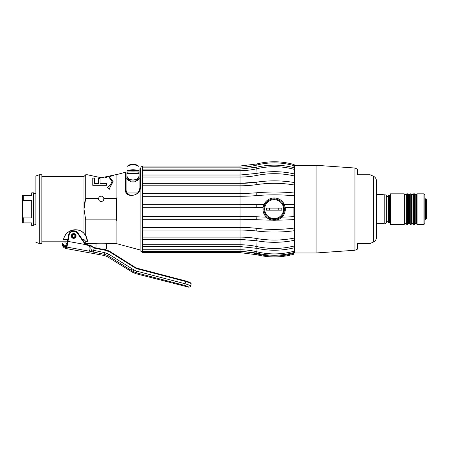<?xml version="1.0" encoding="UTF-8"?>
<svg xmlns="http://www.w3.org/2000/svg" width="449" height="449" viewBox="0 0 449 449"><rect width="100%" height="100%" fill="white"/><g stroke="black" fill="none" stroke-linecap="round" stroke-linejoin="round"><path stroke-width="0.67" d="M142.316 251.777L140.902 251.395L140.902 166.882L142.316 166.5M142.316 166.029L240.024 166.029L142.316 166.029L142.316 167.129L240.024 167.129A68.792 68.153 180 0 0 256.671 165.103M142.316 169.099L240.024 169.099L240.024 170.654L142.316 170.654L142.316 167.129M142.316 175.015L240.024 175.015L240.024 177.035L142.316 177.035L142.316 170.654M256.923 182.12A68.792 39.675 0 0 1 240.024 183.338L142.316 183.338L142.316 177.035M293.955 182.462A1.717 0.393 99.5 0 1 293.904 184.926A70.117 40.438 0 0 0 257.002 184.567A1.717 0.348 81.6 0 1 256.963 182.103C269.349 180.318 281.68 180.442 293.955 182.462A1.717 0.393 99.5 0 0 293.904 182.468A70.117 40.438 180 0 0 257.002 182.109A1.717 0.348 81.6 0 0 256.963 182.103L240.024 183.327L142.316 183.327L142.316 185.796L240.024 185.796A68.792 39.675 180 0 0 256.671 184.618M257.002 184.567L257.002 192.739A1.717 0.398 85.1 0 0 256.789 193.867A1.717 0.398 85.1 0 0 257.008 195.573A70.117 23.483 0 0 1 293.91 195.781A1.717 0.455 95.6 0 0 294.151 194.08A1.717 0.455 95.6 0 0 293.904 192.947A70.117 23.483 180 0 0 257.002 192.739A68.792 23.039 0 0 1 240.024 193.452L142.316 193.452L142.316 185.796M142.316 193.452L142.316 196.286L240.024 196.286A68.792 23.039 180 0 0 256.671 195.601M257.002 195.573L257.002 204.587A1.717 0.421 89 0 0 256.789 206.029A1.717 0.421 89 0 0 257.008 207.584L257.002 216.766A68.792 13.998 0 0 0 240.024 216.334L240.024 219.28A68.792 13.998 180 0 1 257.002 219.713A70.117 14.267 0 0 0 272.223 220.145C269.175 219.264 267.206 218.253 266.319 217.12C263.703 214.426 262.626 211.221 263.086 207.5L263.978 204.491A70.117 4.787 180 0 0 257.002 204.587A68.792 4.692 0 0 1 240.024 204.733L142.316 204.733L142.316 196.286M142.316 204.733L142.316 207.73L240.024 207.73A68.792 4.692 180 0 0 256.671 207.59M256.671 175.447A68.792 53.364 180 0 1 240.024 177.035L240.024 216.334L142.316 216.334L142.316 207.73M142.316 216.334L142.316 219.28L240.024 219.28L240.024 227.407L142.316 227.407L142.316 219.28M142.316 227.407L142.316 230.079L240.024 230.079A68.792 31.649 180 0 1 256.671 231.016M293.91 238.15A70.117 47.858 180 0 1 257.002 238.576A68.792 46.954 0 0 0 240.024 237.123L142.316 237.123L142.316 230.079M142.316 237.123L142.316 239.373L240.024 239.373L240.024 227.407A68.792 31.649 0 0 1 257.002 228.384M257.002 240.832L256.845 248.353C269.316 251.013 281.731 250.834 294.089 247.814L293.91 246.063A70.117 59.913 180 0 1 257.002 246.585A68.792 58.78 0 0 0 240.024 244.767L142.316 244.761L142.316 239.373M142.316 244.761L142.316 246.552L240.024 246.552L240.024 239.373L256.918 240.816C269.338 242.931 281.697 242.791 294.005 240.389A1.717 0.354 78.8 0 0 293.904 238.155L293.91 238.166M293.915 165.636L293.915 167.696L293.915 165.984L294.6 165.299L294.6 252.978L293.91 251.227A70.117 67.518 180 0 1 257.002 251.81A68.792 66.244 0 0 0 240.024 249.762L142.316 249.762L142.316 246.552M142.316 249.762L142.316 251.086L240.024 251.086L240.024 246.552L256.845 248.353M257.002 253.157L256.789 254.735C269.299 257.861 281.753 257.647 294.151 254.106L293.904 253.258A70.117 70.117 0 0 1 257.002 253.876A68.792 68.792 0 0 0 240.024 251.749L142.316 251.749L142.316 251.086M256.879 173.376C269.327 170.962 281.714 171.125 294.05 173.864A1.717 0.303 102.7 0 1 293.904 175.862A70.117 54.391 0 0 0 257.002 175.379L256.879 173.376L240.024 175.015L240.024 170.654A68.792 63.101 180 0 0 256.671 168.779M142.316 251.749L142.316 252.635L240.024 252.635L256.789 254.735M257.002 248.387L256.806 253.113C269.305 256.115 281.748 255.913 294.134 252.501L293.915 253.253M257.002 231.055A70.117 32.261 0 0 0 293.91 230.769A1.717 0.427 82.4 0 0 294.151 229.826A1.717 0.427 82.4 0 0 293.904 228.103A70.117 32.261 180 0 1 257.002 228.389A1.717 0.376 96.7 0 0 256.789 230.118A1.717 0.376 96.7 0 0 257.008 231.055L257.002 238.576A1.717 0.309 99.9 0 0 256.918 240.816M276.051 220.15A70.117 14.267 0 0 0 293.91 219.583A1.717 0.471 86.6 0 0 294.151 218.287A1.717 0.471 86.6 0 0 293.904 216.643A70.117 14.267 180 0 1 281.955 217.125C281.074 218.259 279.104 219.264 276.051 220.15L272.223 220.145M273.654 220.302L271.881 220.083M269.754 219.415L267.829 218.36M266.184 216.985L264.826 215.307M263.799 213.37L263.17 211.255M263.978 204.491C266.083 200.344 269.467 198.166 274.143 197.964C278.812 198.166 282.202 200.344 284.301 204.486L285.194 207.494C285.659 211.221 284.576 214.431 281.955 217.125M263.176 206.978L264.865 202.914M265.359 202.23L266.251 201.225M267.918 199.856L269.866 198.812M271.982 198.172L273.671 197.975M284.458 209.139C283.858 215.391 280.417 218.831 274.143 219.454C267.862 218.831 264.427 215.391 263.827 209.139C264.427 202.886 267.862 199.446 274.143 198.823C280.417 199.446 283.858 202.886 284.458 209.139A10.316 10.316 0 0 1 284.436 209.812M274.255 220.313L274.9 220.285M275.546 220.223L276.186 220.122M276.825 219.988L277.426 219.819M278.335 219.494L278.778 219.308M279.199 219.106L279.828 218.758M279.923 218.702L280.417 218.382M280.889 218.046L281.321 217.703M281.416 217.625L281.899 217.187M282.791 216.216L283.162 215.739M283.852 214.667L284.144 214.122M284.649 212.949L284.834 212.388M284.935 212.04L285.02 211.703M285.137 211.125L285.227 210.564M285.272 210.16L285.3 209.778M285.317 209.268L285.194 207.494A70.117 4.787 0 0 1 293.91 207.629A1.717 0.477 91.1 0 0 294.151 206.069A1.717 0.477 91.1 0 0 293.904 204.626A70.117 4.787 180 0 0 284.301 204.486M285.014 206.562L284.879 206.04M284.829 205.872L284.66 205.367M284.43 204.772L283.936 203.756M283.285 202.718L282.921 202.224M281.983 201.18L281.562 200.782M281.332 200.585L281.018 200.327M280.485 199.94L280.047 199.653M279.806 199.502L279.424 199.294M278.532 198.862L277.993 198.649M277.431 198.458L276.831 198.29M276.191 198.155L275.546 198.054M274.9 197.992L274.255 197.964M284.369 210.486A10.316 10.316 0 0 1 284.262 211.148M284.217 211.344A10.316 10.316 0 0 1 284.105 211.805M283.908 212.45A10.316 10.316 0 0 1 283.684 213.062M283.673 213.079A10.316 10.316 0 0 1 283.398 213.696M283.078 214.291A10.316 10.316 0 0 1 282.763 214.807M282.724 214.858A10.316 10.316 0 0 1 282.337 215.408M281.905 215.93A10.316 10.316 0 0 1 280.956 216.884M280.434 217.31A10.316 10.316 0 0 1 279.884 217.709M279.867 217.72A10.316 10.316 0 0 1 279.312 218.062M278.711 218.388A10.316 10.316 0 0 1 278.133 218.652M278.099 218.663A10.316 10.316 0 0 1 277.465 218.904M276.814 219.101A10.316 10.316 0 0 1 275.49 219.365M274.816 219.432A10.316 10.316 0 0 1 274.143 219.454M283.6 209.139A9.457 9.457 0 0 0 274.143 199.682A9.457 9.457 0 0 0 264.686 209.139A9.457 9.457 0 0 0 274.143 218.596A9.457 9.457 0 0 0 283.6 209.139M266.442 210.171L266.442 208.106L281.837 208.106L281.837 210.171L266.442 210.171M269.512 210.171L269.512 208.106M278.773 210.171L278.773 208.106M257.002 207.584A70.117 4.787 0 0 1 263.086 207.5M266.319 217.12A70.117 14.267 180 0 1 257.002 216.772A1.717 0.415 93 0 0 256.789 218.416A1.717 0.415 93 0 0 257.008 219.713L257.002 228.389M257.002 168.701A70.117 64.314 0 0 1 293.91 169.273L294.117 167.746C281.742 164.502 269.31 164.312 256.822 167.168L257.002 173.348M257.002 165.019A70.117 69.466 0 0 1 293.91 165.636L294.151 164.575C281.753 161.062 269.299 160.854 256.794 163.952L257.002 167.129M293.915 207.629L293.915 216.643M293.915 207.612L293.915 216.659M294.6 252.978L316.09 252.978L316.09 165.299L354.946 168.016L357.522 169.166L357.522 174.756L370.083 174.756L373.377 176.221L373.377 242.056L370.083 243.521L357.522 243.521L357.522 249.111L354.946 250.261L354.946 168.016M294.6 165.299L316.09 165.299M316.09 252.978L354.946 250.261M357.522 243.521L370.083 243.521M370.083 174.756L357.522 174.756M383.356 194.692L376.436 194.524L376.436 180.936L376.436 237.341A5.158 5.158 0 0 1 373.377 242.056M376.436 180.936A5.158 5.158 0 0 0 373.377 176.221M376.436 237.341L376.436 223.754L383.384 223.585M380.129 194.524L380.488 194.569M381.74 194.675L383.199 194.698M383.199 223.58L380.129 223.754M384.771 194.591L384.771 223.686L386.32 222.861L386.32 195.416L384.771 194.591M386.32 221.772L388.385 221.772M386.32 196.505L388.385 196.505M388.385 195.382L388.385 222.895L389.586 222.895L389.586 195.382L388.385 195.382M389.586 222.895L390.102 222.378L390.102 195.899L389.586 195.382M390.445 219.544A0.69 0.69 180 0 0 390.102 220.139M390.445 198.733A0.69 0.69 0 0 1 390.102 198.138M390.445 224.438L390.445 193.839L404.201 193.839L404.201 224.438L390.445 224.438M406.777 224.438L406.777 193.839L407.641 193.839L407.641 224.438L406.777 224.438L406.092 223.754L406.092 194.524L406.777 193.839M412.968 223.754L413.658 224.438L413.658 193.839L412.968 194.524L412.968 223.754L411.767 223.754L411.076 224.438L410.218 224.438L410.218 193.839L409.527 194.524L408.326 194.524L407.641 193.839M411.076 224.438L411.076 193.839L410.218 193.839M415.202 223.754L415.202 194.524L416.408 194.524L416.408 223.754L415.202 223.754L414.517 224.438L414.517 193.839L413.658 193.839M424.833 194.698L424.833 223.58L424.833 194.698L423.974 193.839L423.974 224.438L417.093 224.438L417.093 193.839L416.408 194.524M424.833 199.036A1.375 1.375 0 0 0 425.046 198.823L425.046 219.454A1.375 1.375 0 0 0 424.833 219.241M425.046 219.454L425.691 219.454L425.691 198.823L425.046 198.823M425.691 198.823L426.55 199.682L426.55 218.596L425.691 219.454M116.661 220.352L116.661 197.925L116.1 198.402L103.82 198.402A2.666 2.666 0 0 1 101.188 201.489A2.666 2.666 0 0 1 98.561 198.402L85.714 198.402L83.997 209.139L85.714 219.875L116.1 219.875L116.661 220.352M140.902 250.172L116.1 243.521L116.1 219.875M125.467 172.242L126.118 172.742L126.118 190.123L125.467 189.86L125.467 172.242L116.1 174.756L116.1 198.402M125.787 191.706L125.625 191.156M125.467 189.86C124.889 198.733 140.745 196.185 140.256 187.789L140.256 168.28L140.902 168.106M98.606 198.166A2.666 2.666 0 0 0 98.561 198.402C98.932 196.976 99.813 196.224 101.188 196.157C102.568 196.224 103.444 196.976 103.82 198.402M114.641 174.914L101.182 177.753L87.353 174.756L85.714 174.756L85.714 198.402M98.325 183.647L98.325 178.511L100.082 178.511L100.082 183.647L106.52 183.647L106.52 185.314L92.763 185.314L92.763 177.95L94.52 177.95L94.52 183.776L98.325 183.647L94.52 183.647M109.73 189.321L107.367 187.272L109.73 185.252L109.73 186.127L112.093 181.649L109.73 178.264L109.73 177.316L113.086 181.643L109.73 187.918L109.73 189.321M102.237 177.737L103.523 177.669M104.976 177.523L106.666 177.265M108.355 176.923L109.354 176.682M110.128 176.468L111.475 176.064M112.766 175.626L113.838 175.233M84.872 201.528L84.406 203.958M84.26 204.969L84.137 206.125M84.019 207.943L84.008 208.409M83.997 209.127L83.997 176.474L85.714 174.756M67.378 241.803L41.875 241.803L41.875 231.241M83.997 241.798L83.997 239.508L82.414 239.508M67.793 239.508L63.59 239.508C64.858 230.421 77.8 226.313 83.997 233.379L83.997 209.139M63.59 239.508A12.033 12.033 0 0 1 83.997 233.379L83.705 233.093M82.537 232.116L82.015 231.751M80.91 231.106L80.337 230.825M79.024 230.326L78.536 230.185M78.339 230.135L77.98 230.051M74.747 229.787L74.113 229.837M72.839 230.045L72.233 230.191M70.437 230.842L69.864 231.117M68.759 231.768L68.237 232.133M67.243 232.952L66.778 233.407M65.537 234.906L65.178 235.45M64.555 236.595L64.291 237.184M136.03 272.728L184.73 285.424L188.692 287.023A1.717 1.712 10.3 0 0 190.808 285.671L191.162 283.712C190.904 283.252 189.051 282.505 185.611 281.484L137.265 268.839L135.076 267.89L109.752 251.968L105.302 250.284L94.122 248.101L92.202 246.585A0.516 0.337 -74.6 0 0 92.006 246.03L85.944 244.177A3.44 3.44 0 0 1 85.018 243.268L84.014 241.82L85.714 243.521L85.714 241.349L83.997 239.508L85.714 241.349L87.426 241.349A12.033 12.033 0 0 0 85.714 235.607L87.426 241.349M81.785 239.508L77.497 233.317A4.642 4.642 0 0 0 69.118 235.13L68.321 239.508M84.564 234.002A12.033 12.033 0 0 1 84.822 234.316M85.069 234.631A12.033 12.033 0 0 1 85.293 234.95M190.808 285.671L185.196 283.79L136.704 271.168L136.243 272.79C135.918 274.053 135.918 274.053 136.243 272.79L132.915 271.353L107.681 255.515L104.55 254.342L90.271 251.35C89.025 250.593 88.745 248.78 89.435 245.906L85.658 244.604A3.957 3.957 0 0 1 84.597 243.566L85.018 243.268L77.924 233.02A5.158 5.158 0 0 0 68.607 235.035L66.435 246.989L65.576 246.922L66.435 246.989L66.62 245.721M190.78 283.123C190.572 282.679 188.883 281.966 185.723 280.99L137.372 268.35L135.329 267.464L109.983 251.541L105.369 249.812L107.766 250.486M65.363 247.494L63.483 246.17L66.306 247.702L65.363 247.494L65.795 245.687L66.677 245.676L67.086 243.425L66.991 243.925L66.345 243.42A0.516 0.348 -56.1 0 1 66.682 243.476M66.929 244.267L66.991 243.925A0.516 0.5 -130.7 0 1 67.008 243.846M66.839 244.756L66.733 245.362M65.599 242.926L62.748 243.004L62.248 243.448L62.748 243.004L65.599 242.926L66.604 243.409A0.516 0.359 124.8 0 0 66.306 243.386L65.565 242.954M62.366 244.071L62.86 245.289M63.169 245.766L63.466 246.147M66.306 243.386L65.795 245.687L63.893 245.738L63.483 246.17L62.237 243.549A0.516 0.511 -169.7 0 1 62.248 243.442L62.181 243.863C62.383 246.372 63.707 247.943 66.149 248.566L104.336 255.509L107.098 256.525L132.388 272.201L136.002 273.738L188.659 287.158C190.022 287.029 190.724 286.574 190.78 285.805M65.576 246.922L63.893 245.738L62.737 243.032M66.615 243.42A0.516 0.359 124.8 0 0 66.598 243.409L67.232 243.622M66.85 247.573A0.516 0.505 -169.7 0 1 66.435 246.989L66.093 247.068A0.516 0.314 -88.6 0 0 66.306 247.702C66.098 248.853 66.098 248.853 66.306 247.702L66.94 247.107L90.271 251.35A1.717 1.083 -67 0 0 91.647 249.913C90.878 249.711 90.698 248.499 91.096 246.265L89.435 245.906L89.581 245.356L92.006 246.03L90.732 245.676A0.516 0.511 -74.6 0 1 91.096 246.265L92.219 246.333M67.086 243.425L66.991 243.925M71.312 235.529A2.408 2.408 0 0 0 73.254 238.324A2.408 2.408 0 0 0 76.049 236.387A2.408 2.408 0 0 0 74.113 233.592A2.408 2.408 0 0 0 71.312 235.529M87.201 244.705L85.944 244.177A3.44 3.44 0 0 1 85.018 243.268L77.924 233.02A5.158 5.158 0 0 0 68.607 235.035L69.118 235.13L67.979 241.394L67.468 241.298M136.704 271.168L133.847 269.933L108.568 254.072L104.892 252.703L91.647 249.913M133.847 269.933L132.915 271.353C132.214 272.481 132.214 272.481 132.915 271.353L133.179 271.516M133.488 271.69L135.43 272.543M187.856 286.501L188.193 286.664M108.086 250.609L108.652 250.851M109.904 251.496L105.386 249.773L96.03 248.022M92.702 247.186L93.072 247.354M72.396 235.961A1.291 1.291 0 0 0 73.681 237.246A1.291 1.291 0 0 0 74.972 235.961A1.291 1.291 0 0 0 73.681 234.67A1.291 1.291 0 0 0 72.396 235.961M71.829 235.961A1.852 1.852 0 0 0 73.681 237.807A1.852 1.852 0 0 0 75.533 235.961A1.852 1.852 0 0 0 73.681 234.109A1.852 1.852 0 0 0 71.829 235.961M71.531 235.961A2.15 2.15 0 0 0 73.681 238.105A2.15 2.15 0 0 0 75.83 235.961A2.15 2.15 0 0 0 73.681 233.811A2.15 2.15 0 0 0 71.531 235.961M83.997 233.379L85.714 235.607L85.714 219.875M86.635 237.476L86.365 236.836M98.539 243.235L102.03 243.145M103.102 243.19L104.05 243.251M105.302 250.284L105.386 249.773L104.948 249.689A10.316 10.316 0 0 0 106.346 249.015L106.346 243.521C106.666 243.1 95.716 243.1 96.03 243.521L85.714 243.521M93.325 252.226L94.206 247.595L96.03 247.955L96.03 243.521M106.346 249.015L101.474 249.015M41.875 174.756L41.875 243.521L39.299 243.521L39.299 174.756L41.875 174.756M35.858 214.891L35.858 176.008L35.858 214.891M33.451 194.12C34.253 193.182 35.056 193.182 35.858 194.12L35.858 224.158C34.438 225.084 33.636 225.084 33.451 224.158M23.309 200.333L31.733 200.333L31.733 217.945L23.309 217.945L23.309 222.895L31.733 222.895L31.733 225.471L33.451 225.471L33.451 192.806L31.733 192.806L31.733 195.382L23.309 195.382L23.309 200.333L22.45 202.05L22.45 195.382L23.309 195.382M23.309 222.895L22.45 222.895L22.45 216.227L23.309 217.945M22.45 202.05L22.45 216.227M22.45 220.829L22.45 197.448L22.45 220.829M94.52 178.107L92.763 178.107M100.082 178.663L98.325 178.663M100.082 183.647L106.52 183.776M107.367 187.379L109.73 185.37M109.73 186.127L112.093 181.716M109.73 177.473L113.086 181.71M126.118 178.191L126.983 178.191L126.977 175.379C126.781 181.435 139.212 181.435 139.01 175.379L139.01 178.191L139.875 178.191L139.875 188.052L139.875 168.779L140.256 168.28M136.002 180.7C136.176 182.434 129.817 182.434 129.986 180.7M126.977 172.298L126.977 171.552M139.01 171.956L126.977 171.956L126.977 170.755M139.01 174.571L139.01 172.253A17.865 6.112 180 0 0 126.977 172.253L126.977 173.499M139.01 175.379L139.01 173.802A22.557 7.717 180 0 0 126.977 173.802L126.977 175.379M126.977 170.979A14.738 5.04 180 0 1 139.01 170.979L139.01 172.601M139.01 171.552L139.01 172.298M136.844 170.238A6.017 2.06 180 0 0 129.144 170.238M139.01 166.972L139.01 170.687L126.977 170.687L126.977 166.972A6.017 2.06 180 0 1 127.393 166.225A6.017 2.06 180 0 1 132.994 164.918A6.017 2.06 180 0 1 138.601 166.225A6.017 2.06 180 0 1 139.01 166.972M138.601 166.225L137.798 165.524A5.158 1.762 180 0 0 132.994 164.401A5.158 1.762 180 0 0 128.19 165.524L127.393 166.225M294.151 164.575C281.753 161.062 269.299 160.854 256.794 163.952L240.024 166.029L240.024 169.099L256.822 167.168M240.024 252.635L240.024 251.086L256.806 253.113M257.002 175.385L257.002 182.098M406.092 223.754L404.886 223.754L404.886 194.524L404.201 193.839M409.527 194.524L409.527 223.754L408.326 223.754L408.326 194.524M411.767 223.754L411.767 194.524L411.076 193.839M187.996 281.686L190.601 282.881L191.162 283.712C190.679 282.915 192.121 283.734 189.282 282.202L185.729 280.979L184.73 285.424M137.265 268.839L137.372 268.35M135.076 267.89L135.329 267.464M133.027 266.605L133.286 266.167L114.534 254.387M114.282 254.813L114.546 254.375L110.359 251.771M110.117 252.186L110.375 251.749L109.999 251.519L109.752 251.968M104.55 254.342C104.263 255.896 104.263 255.896 104.55 254.342L104.892 252.703M85.944 244.177L85.658 244.604L67.979 241.394L66.94 247.107A0.516 0.5 -169.7 0 1 66.519 246.523M84.597 243.566L77.497 233.317L77.924 233.02M86.792 245.154L86.932 244.626M107.681 255.515C106.907 256.862 106.907 256.862 107.681 255.515L108.568 254.072M107.94 255.672C107.126 256.991 107.126 256.991 107.94 255.672L108.866 254.257M130.867 270.068L131.793 268.648M185.729 280.979L136.563 268.07M126.118 190.123C126.332 192.795 127.735 194.468 130.328 195.141C133.931 195.596 138.415 194.804 139.869 188.052L140.256 187.789M137.517 192.969L127.039 192.969M126.977 178.09A6.017 1.959 0 0 0 132.994 180.049A6.017 1.959 0 0 0 139.01 178.09C140.043 182.288 125.815 181.985 126.977 178.09M404.886 223.754L404.201 224.438M406.092 194.524L404.886 194.524M409.527 223.754L410.218 224.438M408.326 223.754L407.641 224.438M414.517 224.438L413.658 224.438M412.968 194.524L411.767 194.524M415.202 194.524L414.517 193.839M423.974 193.839L417.093 193.839M424.833 223.58L423.974 224.438M416.408 223.754L417.093 224.438M116.1 174.756L115.028 174.756M83.997 176.474L41.875 176.474M137.383 268.339L135.34 267.452L114.546 254.375M67.401 244.424L66.553 244.009M105.386 249.773L106.48 250.031M107.53 250.362L109.113 251.036M94.206 247.595C92.747 247.169 92.135 246.776 92.371 246.411L92.651 246.922M92.371 246.411A0.516 0.516 0 0 0 92.006 246.03L91.568 245.906M116.1 243.521L106.346 243.521M35.858 242.269L39.299 243.521M35.858 176.008L39.299 174.756M139.033 173.505L126.96 173.505M139.01 170.648C135.003 169.761 130.99 169.761 126.977 170.648M129.772 170.16L136.221 170.16"/></g></svg>
